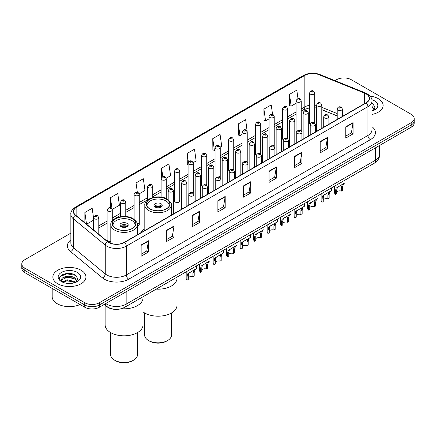 <?xml version="1.0" encoding="UTF-8"?>
<svg xmlns="http://www.w3.org/2000/svg" width="436" height="436" viewBox="0 0 436 436"><rect width="100%" height="100%" fill="white"/><g stroke="black" fill="none" stroke-linecap="round" stroke-linejoin="round"><path stroke-width="0.65" d="M144.812 228.802A18.258 10.54 0 0 0 140.637 232.922M300.459 129.879A2.583 1.493 0 0 1 301.211 130.871L301.216 100.836A2.583 1.493 180 0 1 299.619 102.215A2.583 1.493 180 0 1 296.802 101.893A2.583 1.493 180 0 1 296.049 100.836L296.049 130.936A2.583 1.493 0 0 0 296.774 131.972M287.722 138.664L287.722 108.629A2.583 1.493 180 0 1 286.125 110.008A2.583 1.493 180 0 1 283.307 109.681A2.583 1.493 180 0 1 282.55 108.629L282.55 138.724A2.583 1.493 0 0 0 283.28 139.765M273.465 145.46A2.583 1.493 0 0 1 274.222 146.452L274.222 116.423A2.583 1.493 180 0 1 272.631 117.796A2.583 1.493 180 0 1 269.813 117.475A2.583 1.493 180 0 1 269.056 116.423L269.056 146.518A2.583 1.493 0 0 0 269.786 147.553M259.97 153.254A2.583 1.493 0 0 1 260.728 154.24L260.728 124.211A2.583 1.493 180 0 1 259.131 125.59A2.583 1.493 180 0 1 256.319 125.268A2.583 1.493 180 0 1 255.561 124.211L255.561 154.311A2.583 1.493 0 0 0 256.286 155.347M246.476 161.048A2.583 1.493 0 0 1 247.228 162.034L247.234 132.004A2.583 1.493 180 0 1 245.637 133.383A2.583 1.493 180 0 1 242.825 133.056A2.583 1.493 180 0 1 242.067 132.004L242.067 162.099A2.583 1.493 0 0 0 242.792 163.14M233.74 169.827L233.74 139.793A2.583 1.493 180 0 1 232.143 141.171A2.583 1.493 180 0 1 229.325 140.85A2.583 1.493 180 0 1 228.573 139.793L228.573 169.893A2.583 1.493 0 0 0 229.298 170.928M219.488 176.629A2.583 1.493 0 0 1 220.24 177.615L220.245 147.586A2.583 1.493 180 0 1 218.649 148.965A2.583 1.493 180 0 1 215.831 148.643A2.583 1.493 180 0 1 215.073 147.586L215.073 177.681A2.583 1.493 0 0 0 215.804 178.722M205.988 184.423A2.583 1.493 0 0 1 206.746 185.409L206.746 155.38A2.583 1.493 180 0 1 205.154 156.758A2.583 1.493 180 0 1 202.337 156.431A2.583 1.493 180 0 1 201.579 155.38L201.579 185.474A2.583 1.493 0 0 0 202.309 186.51M192.494 192.211A2.583 1.493 0 0 1 193.252 193.197L193.252 163.168A2.583 1.493 180 0 1 191.655 164.546A2.583 1.493 180 0 1 188.843 164.225A2.583 1.493 180 0 1 188.085 163.168L188.085 193.268A2.583 1.493 0 0 0 188.81 194.303M179.757 201.056L179.757 170.961A2.583 1.493 180 0 1 178.161 172.34A2.583 1.493 180 0 1 175.348 172.013A2.583 1.493 180 0 1 174.591 170.961L174.591 201.056A2.583 1.493 0 0 0 175.348 202.113A2.583 1.493 0 0 0 178.161 202.435A2.583 1.493 0 0 0 179.757 201.056A2.583 1.493 0 0 0 179 200.004M112.281 220.91L112.281 209.918A2.583 1.493 180 0 1 110.684 211.297A2.583 1.493 180 0 1 107.872 210.975A2.583 1.493 180 0 1 107.114 209.918L107.114 240.013A2.583 1.493 0 0 0 107.872 241.07A2.583 1.493 0 0 0 110.804 241.364M313.953 122.091A2.583 1.493 0 0 1 314.705 123.077L314.71 93.048A2.583 1.493 180 0 1 313.113 94.427A2.583 1.493 180 0 1 310.301 94.1A2.583 1.493 180 0 1 309.544 93.048L309.544 123.143A2.583 1.493 0 0 0 310.269 124.178M337.213 115.965L321.801 109.736M287.716 138.659A2.583 1.493 0 0 0 286.964 137.672M233.734 169.827A2.583 1.493 0 0 0 232.982 168.836M137.335 225.875A2.583 1.493 0 0 0 139.269 224.431A2.583 1.493 0 0 0 138.512 223.379M114.848 309.326A10.333 5.968 180 0 1 107.103 306.791L104.237 304.432M70.785 273.59A13.778 7.957 0 0 0 62.719 274.549M70.861 233.129L24.825 259.703A10.333 5.968 0 0 0 21.8 263.922L21.8 268.423A10.333 5.968 0 0 0 24.825 272.642L84.753 307.238A10.333 5.968 0 0 0 99.37 307.238L411.175 127.219A10.333 5.968 0 0 0 414.2 123.001L414.2 120.75A10.333 5.968 0 0 1 411.175 124.974A10.333 5.968 0 0 0 414.2 120.75L414.2 118.505A10.333 5.968 0 0 0 411.175 114.281L351.247 79.684A10.333 5.968 0 0 0 336.63 79.684L334.984 80.638M21.8 263.922A10.333 5.968 0 0 0 24.825 268.145L84.753 302.742A10.333 5.968 0 0 0 99.37 302.742L99.37 304.993L411.175 124.974L99.37 304.993A10.333 5.968 0 0 1 84.753 304.993A10.333 5.968 0 0 0 99.37 304.993L99.37 307.238M24.825 268.145L24.825 270.391L84.753 304.993L24.825 270.391A10.333 5.968 0 0 1 21.8 266.173A10.333 5.968 0 0 0 24.825 270.391L24.825 272.642M378.29 98.672A16.535 9.548 0 0 0 370.028 96.084A16.535 9.548 0 0 1 378.29 98.672A16.535 9.548 0 0 1 383.13 105.425A16.535 9.548 0 0 0 378.29 98.672M81.096 270.255A16.535 9.548 0 0 0 63.078 268.184A16.535 9.548 0 0 0 52.87 277.002A16.535 9.548 0 0 0 57.71 283.754A16.535 9.548 0 0 0 75.733 285.825A16.535 9.548 0 0 0 85.941 277.002A16.535 9.548 0 0 0 81.096 270.255A16.535 9.548 0 0 0 63.078 268.184A16.535 9.548 0 0 0 52.87 277.002A16.535 9.548 0 0 0 57.71 283.754A16.535 9.548 0 0 0 75.733 285.825A16.535 9.548 0 0 0 85.941 277.002A16.535 9.548 0 0 0 81.096 270.255M365.984 93.822A11.025 6.366 180 0 1 369.216 98.318A11.025 6.366 180 0 1 365.984 102.82L124.336 242.334A11.025 6.366 180 0 1 107.512 241.484L75.608 215.182A11.025 6.366 180 0 1 73.613 211.531A11.025 6.366 180 0 1 76.845 207.029L304.835 75.401A11.025 6.366 180 0 1 318.95 74.687L364.512 93.108A11.025 6.366 180 0 1 365.984 93.822M366.18 93.707A11.298 6.524 0 0 0 364.67 92.977L319.108 74.556A11.298 6.524 0 0 0 304.639 75.286L76.649 206.915A11.298 6.524 0 0 0 75.384 215.27L107.283 241.577A11.298 6.524 0 0 0 124.533 242.449L366.18 102.934A11.298 6.524 0 0 0 366.18 93.707M141.144 244.978L141.144 256.232L148.453 252.013L148.453 240.759L141.144 244.978M141.144 254.237L146.774 250.983L148.425 241.135A2.758 1.591 -120 0 0 148.453 240.759M146.725 251.016L148.453 252.013M166.721 230.213L166.721 241.462L174.029 237.244L174.029 225.995L166.721 230.213M166.721 239.468L172.351 236.219L174.002 226.366A2.758 1.591 -120 0 0 174.029 225.995M172.302 236.247L174.029 237.244M192.298 215.444L192.298 226.698L199.606 222.48L199.606 211.226L192.298 215.444M192.298 224.698L197.928 221.45L199.579 211.602A2.758 1.591 -120 0 0 199.606 211.226M197.879 221.477L199.606 222.48M217.88 200.68L217.88 211.929L225.189 207.71L225.189 196.456L217.88 200.68M217.88 209.934L223.505 206.686L225.156 196.832A2.758 1.591 -120 0 0 225.189 196.456M223.455 206.713L225.189 207.71M345.764 126.843L345.764 138.092L353.073 133.874L353.073 122.625L345.764 126.843M345.764 136.097L351.394 132.849L353.046 122.996A2.758 1.591 -120 0 0 353.073 122.625M351.345 132.876L353.073 133.874M320.188 141.607L320.188 152.862L327.496 148.643L327.496 137.389L320.188 141.607M320.188 150.867L325.817 147.613L327.469 137.765A2.758 1.591 -120 0 0 327.496 137.389M325.768 147.646L327.496 148.643M294.611 156.377L294.611 167.626L301.919 163.407L301.919 152.159L294.611 156.377M294.611 165.631L300.24 162.383L301.892 152.529A2.758 1.591 -120 0 0 301.919 152.159M300.191 162.41L301.919 163.407M269.034 171.146L269.034 182.395L276.342 178.177L276.342 166.923L269.034 171.146M269.034 180.4L274.664 177.147L276.31 167.299A2.758 1.591 -120 0 0 276.342 166.923M274.615 177.18L276.342 178.177M243.457 185.91L243.457 197.165L250.765 192.941L250.765 181.692L243.457 185.91M243.457 195.165L249.087 191.916L250.733 182.063A2.758 1.591 -120 0 0 250.765 181.692M249.038 191.944L250.765 192.941M371.968 114.45A16.535 9.548 0 0 0 383.13 105.425A16.535 9.548 0 0 1 371.968 114.45M99.37 302.742L411.175 122.723A10.333 5.968 0 0 0 414.2 118.505M139.209 193.829L144.986 190.494L143.335 178.738L136.032 182.957L136.032 192.183M112.216 209.416L119.41 205.263L117.758 193.508L110.45 197.726L110.45 207.787M93.62 218.501L92.181 208.272L84.873 212.49L84.873 222.818M220.18 147.085L221.722 146.191L220.071 134.435L212.763 138.653L212.882 149.837M247.168 131.498L245.648 119.671L238.339 123.889L238.459 135.073M272.549 114.336L271.225 104.902L263.916 109.12L264.036 120.303M298.001 98.678L296.802 90.138L289.499 94.356L289.613 105.539M166.198 178.248L170.563 175.724L168.917 163.969L161.609 168.192L161.609 177.398M193.186 162.666L196.14 160.96L194.494 149.205L187.186 153.423L187.3 164.606M188.085 164.901L187.186 164.563M187.186 153.423L188.401 162.083M212.763 138.653L214.414 150.409L215.073 150.028M214.414 150.409L212.763 149.793M238.339 123.889L239.991 135.645L242.067 134.446M239.991 135.645L238.339 135.029M263.916 109.12L265.568 120.876L269.056 118.865M265.568 120.876L263.916 120.26M289.499 94.356L291.144 106.112L296.049 103.283M291.144 106.112L289.499 105.496M161.609 168.192L162.797 176.656M136.032 182.957L137.324 192.178M110.45 197.726L112.025 208.931M86.573 224.218L93.62 220.153M84.873 212.49L86.513 224.169M371.968 109.927L373.014 110.744M371.968 110.82L372.268 111.022M371.968 106.357L374.339 109.534M371.968 107.251L374.164 109.763M371.968 111.115A11.232 6.486 0 0 0 374.535 110.008A11.232 6.486 0 0 0 374.535 100.836A11.232 6.486 0 0 0 371.843 99.686M373.276 110.635L375.036 107.18L372.813 103.828M371.968 103.408L372.66 103.724M156.213 289.128A18.95 10.938 0 0 0 177.021 278.239A18.95 10.938 180 0 1 171.473 285.978A18.95 10.938 180 0 1 156.213 289.128M166.356 199.203A11.712 6.763 0 0 0 153.592 197.737A11.712 6.763 0 0 0 146.36 203.983A11.712 6.763 0 0 0 149.793 208.762A11.712 6.763 0 0 0 162.557 210.228A11.712 6.763 0 0 0 169.789 203.983A11.712 6.763 0 0 0 166.356 199.203M147.232 206.544A11.025 6.366 180 0 1 147.052 205.389A11.025 6.366 180 0 1 153.859 199.508A11.025 6.366 180 0 1 165.871 200.887A11.025 6.366 180 0 1 169.097 205.389A11.025 6.366 180 0 1 168.917 206.544M160.998 203.699A4.137 2.387 0 0 0 156.491 203.181A4.137 2.387 0 0 0 153.941 205.389A4.137 2.387 0 0 0 155.151 207.078A4.137 2.387 0 0 0 159.658 207.596A4.137 2.387 0 0 0 162.208 205.389A4.137 2.387 0 0 0 160.998 203.699M161.843 206.375A4.137 2.387 0 0 0 160.998 205.672A4.137 2.387 0 0 0 154.311 206.375M154.736 206.795A5.51 3.183 180 0 1 161.173 206.697L161.173 206.969M155.189 207.095A4.823 2.785 180 0 1 160.677 206.98L161.173 206.697M160.595 207.28L160.677 206.98M143.019 311.882A18.95 10.938 -0 0 0 171.473 312.983A18.95 10.938 -0 0 0 177.021 305.244L177.021 277.116M144.638 312.961L144.638 335.061A13.434 7.755 -0 0 0 148.572 340.543A13.434 7.755 -0 0 0 167.577 340.543L167.577 340.543A13.434 7.755 -0 0 0 171.512 335.061L171.512 312.961M148.572 340.543L149.548 341.11A12.055 6.96 -0 0 0 166.601 341.11L167.577 340.543L166.601 341.11M121.393 308.704A18.95 10.938 0 0 0 143.019 297.875A18.95 10.938 180 0 1 137.465 305.609A18.95 10.938 180 0 1 121.393 308.704M132.353 218.834A11.712 6.763 0 0 0 119.584 217.368A11.712 6.763 0 0 0 112.357 223.614A11.712 6.763 0 0 0 115.785 228.399A11.712 6.763 0 0 0 128.549 229.865A11.712 6.763 0 0 0 135.781 223.614A11.712 6.763 0 0 0 132.353 218.834M113.229 226.175A11.025 6.366 180 0 1 113.044 225.025A11.025 6.366 180 0 1 119.851 219.145A11.025 6.366 180 0 1 131.863 220.523A11.025 6.366 180 0 1 135.095 225.025A11.025 6.366 180 0 1 134.909 226.175M126.99 223.336A4.137 2.387 0 0 0 122.489 222.818A4.137 2.387 0 0 0 119.933 225.025A4.137 2.387 0 0 0 121.148 226.709A4.137 2.387 0 0 0 125.65 227.227A4.137 2.387 0 0 0 128.2 225.025A4.137 2.387 0 0 0 126.99 223.336M127.835 226.006A4.137 2.387 0 0 0 126.99 225.303A4.137 2.387 0 0 0 120.303 226.006M120.728 226.431A5.51 3.183 180 0 1 127.165 226.328L127.165 226.606M121.181 226.731A4.823 2.785 180 0 1 126.669 226.616L127.165 226.328M126.587 226.916L126.669 226.616M105.12 305.156L105.12 324.88A18.95 10.938 -0 0 0 116.815 334.984A18.95 10.938 -0 0 0 137.465 332.613A18.95 10.938 -0 0 0 143.019 324.88L143.019 296.747M110.635 332.592L110.635 354.697A13.434 7.755 -0 0 0 114.57 360.18A13.434 7.755 -0 0 0 133.569 360.18L133.569 360.18A13.434 7.755 -0 0 0 137.504 354.697L137.504 332.592M114.57 360.18L115.54 360.741A12.055 6.96 -0 0 0 132.593 360.741L133.569 360.18L132.593 360.741M52.178 288.436L52.178 296.693A17.227 9.946 0 0 0 57.225 303.723A17.227 9.946 0 0 0 80.033 304.519M67.526 283.395L70.147 283.476M62.375 281.749L67.389 279.836L74.91 281.596L75.826 282.326M62.833 282.228L67.389 280.73L75.079 282.599M62.452 282.097L61.645 280.212A7.788 4.496 0 0 0 62.904 282.294M77.15 281.111L74.91 278.021C70.24 274.533 60.62 276.686 61.645 280.212L61.618 279.868M61.667 280.321L61.885 279.738L67.389 277.154L74.91 278.915L76.97 281.345M76.087 282.217L77.848 278.762L75.624 275.405C67.743 269.742 53.737 277.209 61.825 281.781L62.223 282.027M77.346 272.418A11.232 6.486 0 0 0 61.465 272.418A11.232 6.486 0 0 0 61.465 281.591A11.232 6.486 0 0 0 77.346 281.591A11.232 6.486 0 0 0 77.346 272.418M60.179 276.533L66.779 273.824L75.472 275.307M64.299 277.846L66.779 277.4L72.981 277.928M64.299 281.422L66.779 280.969L72.981 281.503M336.745 191.927A3.444 1.989 180 0 1 341.393 191.082L341.393 187.224L342.233 184.619L342.827 184.063L337.36 187.431L336.745 189.905L336.745 193.764L335.486 194.489A5.167 2.981 180 0 1 334.63 192.843L334.63 186.118M335.486 194.489L335.486 190.63L336.145 188.134L343.246 183.823M344.969 180.155L344.969 182.831L343.454 183.916L342.647 186.499L342.647 190.358L341.393 191.082M336.908 187.48L338.162 186.761L336.908 187.48M323.25 199.715A3.444 1.989 180 0 1 327.894 198.87L327.894 195.017L328.739 192.407L329.333 191.856L324.667 194.549L323.866 195.219L323.25 197.699L323.25 201.557L321.991 202.282A5.167 2.981 180 0 1 321.136 200.636L321.136 193.911M321.991 202.282L321.991 198.424L322.651 195.922L329.747 191.617M331.469 187.943L331.469 190.619L329.959 191.704L329.153 194.293L329.153 198.146L327.894 198.87M323.414 195.274L324.667 194.549L323.414 195.274M309.756 207.509A3.444 1.989 180 0 1 314.4 206.664L314.4 202.805L315.244 200.2L315.838 199.644L311.168 202.342L310.372 203.013L309.756 205.492L309.756 209.345L308.497 210.076A5.167 2.981 180 0 1 307.642 208.43L307.642 201.705M308.497 210.076L308.497 206.217L309.157 203.716L316.253 199.405M317.975 195.737L317.975 198.413L316.46 199.497L315.659 202.081L315.659 205.939L314.4 206.664M309.92 203.067L311.168 202.342L309.92 203.067M296.257 215.302A3.444 1.989 180 0 1 300.905 214.458L300.905 210.599L301.75 207.994L302.344 207.438L296.878 210.806L296.257 213.28L296.257 217.139L295.003 217.864A5.167 2.981 180 0 1 294.147 216.218L294.147 209.493M295.003 217.864L295.003 214.005L295.657 211.509L302.758 207.198M304.481 203.525L304.481 206.206L302.966 207.291L302.164 209.874L302.164 213.733L300.905 214.458M296.42 210.855L297.674 210.136L296.42 210.855M282.762 223.09A3.444 1.989 180 0 1 287.411 222.246L287.411 218.387L288.256 215.782L288.85 215.231L284.179 217.924L283.384 218.594L282.762 221.074L282.762 224.932L281.509 225.657A5.167 2.981 180 0 1 280.648 224.011L280.648 217.286M281.509 225.657L281.509 221.799L282.163 219.297L289.264 214.992M290.986 211.318L290.986 213.994L289.471 215.079L288.665 217.662L288.665 221.521L287.411 222.246M282.926 218.649L284.179 217.924L282.926 218.649M269.268 230.884A3.444 1.989 180 0 1 273.917 230.039L273.917 226.18L274.756 223.575L275.35 223.019L269.884 226.388L269.268 228.862L269.268 232.72L268.009 233.445A5.167 2.981 180 0 1 267.154 231.805L267.154 225.08M268.009 233.445L268.009 229.592L268.669 227.091L275.765 222.78M277.492 219.112L277.492 221.788L275.977 222.872L275.171 225.456L275.171 229.314L273.917 230.039M269.432 226.442L270.685 225.717L269.432 226.442M255.774 238.672A3.444 1.989 180 0 1 260.417 237.833L260.417 233.974L261.262 231.363L261.856 230.813L256.39 234.181L255.774 236.655L255.774 240.514L254.515 241.239A5.167 2.981 180 0 1 253.659 239.593L253.659 232.868M254.515 241.239L254.515 237.38L255.174 234.884L262.27 230.573M263.993 226.9L263.993 229.576L262.483 230.66L261.676 233.249L261.676 237.108L260.417 237.833M255.937 234.23L257.191 233.505L255.937 234.23M242.28 246.465A3.444 1.989 180 0 1 246.923 245.621L246.923 241.762L247.768 239.157L248.362 238.601L243.691 241.299L242.896 241.969L242.28 244.449L242.28 248.307L241.021 249.032A5.167 2.981 180 0 1 240.165 247.386L240.165 240.661M241.021 249.032L241.021 245.174L241.68 242.672L248.776 238.367M250.498 234.693L250.498 237.369L248.983 238.454L248.182 241.037L248.182 244.896L246.923 245.621M242.443 242.024L243.691 241.299L242.443 242.024M228.78 254.259A3.444 1.989 180 0 1 233.429 253.414L233.429 249.555L234.274 246.95L234.868 246.395L229.401 249.763L228.78 252.237L228.78 256.096L227.527 256.82A5.167 2.981 180 0 1 226.671 255.174L226.671 248.449M227.527 256.82L227.527 252.962L228.181 250.466L235.282 246.155M237.004 242.487L237.004 245.163L235.489 246.247L234.688 248.831L234.688 252.689L233.429 253.414M228.944 249.812L230.197 249.092L228.944 249.812M215.286 262.047A3.444 1.989 180 0 1 219.935 261.202L219.935 257.349L220.78 254.738L221.374 254.188L216.703 256.88L215.907 257.551L215.286 260.03L215.286 263.889L214.032 264.614A5.167 2.981 180 0 1 213.171 262.968L213.171 256.243M214.032 264.614L214.032 260.755L214.686 258.254L221.788 253.948M223.51 250.275L223.51 252.951L221.995 254.035L221.188 256.619L221.188 260.477L219.935 261.202M215.449 257.605L216.703 256.88L215.449 257.605M201.792 269.84A3.444 1.989 180 0 1 206.441 268.996L206.441 265.137L207.28 262.532L207.874 261.976L202.408 265.344L201.792 267.824L201.792 271.677L200.533 272.407A5.167 2.981 180 0 1 199.677 270.761L199.677 264.036M200.533 272.407L200.533 268.549L201.192 266.047L208.288 261.736M210.016 258.068L210.016 260.744L208.501 261.829L207.694 264.412L207.694 268.271L206.441 268.996M201.955 265.399L203.209 264.674L201.955 265.399M188.298 277.634A3.444 1.989 180 0 1 192.941 276.789L192.941 272.931L193.786 270.325L194.38 269.77L188.913 273.138L188.298 275.612L188.298 279.471L187.039 280.195A5.167 2.981 180 0 1 186.183 278.55L186.183 271.824M187.039 280.195L187.039 276.337L187.698 273.841L194.794 269.53M196.516 265.856L196.516 268.538L195.006 269.622L194.2 272.206L194.2 276.064L192.941 276.789M188.461 273.187L189.715 272.467L188.461 273.187M105.752 303.554A13.778 7.957 0 0 0 106.678 304.148A13.778 7.957 0 0 0 126.162 304.148L375.609 160.132A13.778 7.957 0 0 0 379.642 154.508C379.745 157.925 377.925 160.851 374.181 163.287L124.734 307.304A6.889 3.979 60 0 0 126.162 304.148L126.162 291.771M375.609 147.755L375.609 160.132A6.889 3.979 60 0 1 374.181 163.287M105.19 303.881A6.889 4.611 129.5 0 0 106.395 306.121L104.302 304.393M411.175 127.219L411.175 122.723M84.753 307.238L84.753 302.742M371.968 126.669A17.227 9.946 180 0 1 370.371 139.667L128.724 279.182A3.444 1.989 60 0 1 126.287 274.963L367.935 135.449A13.778 7.957 0 0 0 371.968 129.824L371.968 101.021A13.778 7.957 180 0 1 367.935 106.646A3.444 1.989 -120 0 0 366.18 102.934M128.724 279.182A17.227 9.946 180 0 1 104.362 279.182A17.227 9.946 180 0 1 102.433 277.857L70.528 251.55A17.227 9.946 180 0 1 70.861 239.882M106.798 274.963A13.778 7.957 0 0 0 126.287 274.963L126.287 246.16A13.778 7.957 180 0 1 105.256 245.097L73.352 218.796A13.778 7.957 180 0 1 70.861 214.229L70.861 243.032A13.778 7.957 0 0 0 73.352 247.599L105.256 273.901A13.778 7.957 0 0 0 106.798 274.963M371.968 101.021C372.431 98.868 370.845 96.465 367.221 93.816L365.412 92.939A3.444 1.613 112 0 0 364.67 92.977M365.412 92.939L319.85 74.518C314.143 72.501 308.726 72.796 303.598 75.401A3.444 1.989 60 0 1 304.639 75.286M76.649 206.915A3.444 1.989 -120 0 0 75.608 207.029C72.033 209.596 70.447 212 70.861 214.229M75.384 215.27A3.444 2.305 129.5 0 0 73.352 218.796L73.352 247.599A3.444 2.305 -50.5 0 1 70.528 251.55M319.85 74.518A3.444 1.613 112 0 0 319.108 74.556M107.283 241.577A3.444 2.305 129.5 0 0 105.256 245.097L105.256 273.901A3.444 2.305 -50.5 0 1 102.433 277.857M124.533 242.449A3.444 1.989 60 0 1 126.287 246.16L367.935 106.646L367.935 135.449A3.444 1.989 60 0 0 370.371 139.667M76.845 207.029L76.845 216.202M364.512 93.108L364.512 103.67M318.95 74.687L318.95 102.722M343.181 115.987L342.38 115.665M337.213 113.573L321.801 107.343M316.629 105.474A11.025 6.366 0 0 0 314.71 105.152M309.544 105.294A11.025 6.366 0 0 0 304.835 106.902L301.216 108.995M304.835 75.401L304.835 106.902A6.202 3.581 60 0 1 303.549 109.741L301.216 111.093M296.049 111.976L287.722 116.788M282.55 119.769L274.222 124.576M269.056 127.563L260.728 132.37M255.561 135.351L247.234 140.158M242.067 143.144L233.74 147.951M228.573 150.932L220.245 155.745M215.073 158.726L206.746 163.533M201.579 166.519L193.252 171.326M188.085 174.307L179.757 179.12M174.591 182.101L166.263 186.908M161.097 189.894L152.764 194.701M147.597 197.682L139.269 202.489M134.103 205.476L125.775 210.283M120.609 213.264L112.281 218.076M107.114 221.057L98.787 225.864M93.62 228.851L92.775 229.336M243.457 186.27L250.733 182.063M269.034 171.501L276.31 167.299M294.611 156.731L301.892 152.529M320.188 141.967L327.469 137.765M345.764 127.198L353.046 122.996M217.88 201.034L225.156 196.832M192.298 215.804L199.579 211.602M166.721 230.568L174.002 226.366M141.144 245.337L148.425 241.135M149.673 208.833A11.886 6.862 0 0 0 166.481 208.833A11.886 6.862 0 0 0 166.481 199.132A11.886 6.862 0 0 0 149.673 199.132A11.886 6.862 0 0 0 149.673 208.833M171.337 215.199L171.337 205.105A13.265 7.657 180 0 1 163.151 212.185A13.265 7.657 180 0 1 148.698 210.523A13.265 7.657 180 0 1 144.812 205.105L144.812 230.513M115.665 228.469A11.886 6.862 0 0 0 132.473 228.469A11.886 6.862 0 0 0 132.473 218.763A11.886 6.862 0 0 0 115.665 218.763A11.886 6.862 0 0 0 115.665 228.469M137.335 234.835L137.335 224.742A13.265 7.657 180 0 1 129.143 231.816A13.265 7.657 180 0 1 114.69 230.154A13.265 7.657 180 0 1 110.804 224.742L110.804 243.272M337.971 110.079A2.583 1.493 180 0 1 337.213 109.022C337.873 106.902 339.224 106.286 341.268 107.18L342.38 109.022A2.583 1.493 180 0 1 340.788 110.401A2.583 1.493 180 0 1 337.971 110.079M340.407 107.267A0.861 0.496 0 0 0 339.192 107.267A0.861 0.496 0 0 0 339.192 107.97A0.861 0.496 0 0 0 340.407 107.97A0.861 0.496 0 0 0 340.407 107.267M342.827 184.063L344.08 183.338M341.393 187.224L342.647 186.499M335.486 190.63L336.745 189.905M324.477 117.867A2.583 1.493 180 0 1 323.719 116.815C324.379 114.695 325.73 114.079 327.774 114.973L328.886 116.815A2.583 1.493 180 0 1 327.294 118.194A2.583 1.493 180 0 1 324.477 117.867M326.913 115.055A0.861 0.496 0 0 0 325.692 115.055A0.861 0.496 0 0 0 325.692 115.758A0.861 0.496 0 0 0 326.913 115.758A0.861 0.496 0 0 0 326.913 115.055M329.333 191.856L330.586 191.132M327.894 195.017L329.153 194.293M321.991 198.424L323.25 197.699M310.982 125.661A2.583 1.493 180 0 1 310.225 124.603C310.884 122.483 312.236 121.873 314.28 122.761L315.392 124.603A2.583 1.493 180 0 1 313.795 125.982A2.583 1.493 180 0 1 310.982 125.661M313.419 122.848A0.861 0.496 0 0 0 312.198 122.848A0.861 0.496 0 0 0 312.198 123.552A0.861 0.496 0 0 0 313.419 123.552A0.861 0.496 0 0 0 313.419 122.848M315.838 199.644L317.092 198.925M314.4 202.805L315.659 202.081M308.497 206.217L309.756 205.492M297.488 133.454A2.583 1.493 180 0 1 296.731 132.397C297.39 130.277 298.742 129.661 300.786 130.555L301.897 132.397A2.583 1.493 180 0 1 300.3 133.776A2.583 1.493 180 0 1 297.488 133.454M299.924 130.637A0.861 0.496 0 0 0 298.704 130.637A0.861 0.496 0 0 0 298.704 131.34A0.861 0.496 0 0 0 299.924 131.34A0.861 0.496 0 0 0 299.924 130.637M302.344 207.438L303.598 206.713M300.905 210.599L302.164 209.874M295.003 214.005L296.257 213.28M283.989 141.242A2.583 1.493 180 0 1 283.237 140.19C283.896 138.07 285.248 137.454 287.286 138.343L288.403 140.19A2.583 1.493 180 0 1 286.806 141.569A2.583 1.493 180 0 1 283.989 141.242M286.425 138.43A0.861 0.496 0 0 0 285.209 138.43A0.861 0.496 0 0 0 285.209 139.133A0.861 0.496 0 0 0 286.425 139.133A0.861 0.496 0 0 0 286.425 138.43M288.85 215.231L290.103 214.507M287.411 218.387L288.665 217.662M281.509 221.799L282.762 221.074M270.494 149.036A2.583 1.493 180 0 1 269.737 147.978C270.396 145.858 271.748 145.248 273.792 146.136L274.903 147.978A2.583 1.493 180 0 1 273.312 149.357A2.583 1.493 180 0 1 270.494 149.036M272.931 146.224A0.861 0.496 0 0 0 271.715 146.224A0.861 0.496 0 0 0 271.715 146.927A0.861 0.496 0 0 0 272.931 146.927A0.861 0.496 0 0 0 272.931 146.224M275.35 223.019L276.604 222.3M273.917 226.18L275.171 225.456M268.009 229.592L269.268 228.862M257 156.824A2.583 1.493 180 0 1 256.243 155.772C256.902 153.652 258.254 153.036 260.297 153.93L261.409 155.772A2.583 1.493 180 0 1 259.818 157.151A2.583 1.493 180 0 1 257 156.824M259.436 154.012A0.861 0.496 0 0 0 258.216 154.012A0.861 0.496 0 0 0 258.216 154.715A0.861 0.496 0 0 0 259.436 154.715A0.861 0.496 0 0 0 259.436 154.012M261.856 230.813L263.11 230.088M260.417 233.974L261.676 233.249M254.515 237.38L255.774 236.655M243.506 164.617A2.583 1.493 180 0 1 242.748 163.565C243.408 161.445 244.76 160.83 246.803 161.718L247.915 163.565A2.583 1.493 180 0 1 246.318 164.939A2.583 1.493 180 0 1 243.506 164.617M245.942 161.805A0.861 0.496 0 0 0 244.721 161.805A0.861 0.496 0 0 0 244.721 162.508A0.861 0.496 0 0 0 245.942 162.508A0.861 0.496 0 0 0 245.942 161.805M248.362 238.601L249.615 237.882M246.923 241.762L248.182 241.037M241.021 245.174L242.28 244.449M230.012 172.411A2.583 1.493 180 0 1 229.254 171.353C229.914 169.233 231.265 168.618 233.309 169.511L234.421 171.353A2.583 1.493 180 0 1 232.824 172.732A2.583 1.493 180 0 1 230.012 172.411M232.448 169.599A0.861 0.496 0 0 0 231.227 169.599A0.861 0.496 0 0 0 231.227 170.302A0.861 0.496 0 0 0 232.448 170.302A0.861 0.496 0 0 0 232.448 169.599M234.868 246.395L236.121 245.67M233.429 249.555L234.688 248.831M227.527 252.962L228.78 252.237M216.512 180.199A2.583 1.493 180 0 1 215.755 179.147C216.42 177.027 217.771 176.411 219.809 177.305L220.927 179.147A2.583 1.493 180 0 1 219.33 180.526A2.583 1.493 180 0 1 216.512 180.199M218.948 177.387A0.861 0.496 0 0 0 217.733 177.387A0.861 0.496 0 0 0 217.733 178.09A0.861 0.496 0 0 0 218.948 178.09A0.861 0.496 0 0 0 218.948 177.387M221.374 254.188L222.622 253.463M219.935 257.349L221.188 256.619M214.032 260.755L215.286 260.03M203.018 187.992A2.583 1.493 180 0 1 202.26 186.935C202.92 184.815 204.271 184.205 206.315 185.093L207.427 186.935A2.583 1.493 180 0 1 205.836 188.314A2.583 1.493 180 0 1 203.018 187.992M205.454 185.18A0.861 0.496 0 0 0 204.239 185.18A0.861 0.496 0 0 0 204.239 185.883A0.861 0.496 0 0 0 205.454 185.883A0.861 0.496 0 0 0 205.454 185.18M207.874 261.976L209.127 261.257M206.441 265.137L207.694 264.412M200.533 268.549L201.792 267.824M189.524 195.786A2.583 1.493 180 0 1 188.766 194.729C189.426 192.608 190.777 191.993 192.821 192.886L193.933 194.729A2.583 1.493 180 0 1 192.341 196.107A2.583 1.493 180 0 1 189.524 195.786M191.96 192.968A0.861 0.496 0 0 0 190.739 192.968A0.861 0.496 0 0 0 190.739 193.671A0.861 0.496 0 0 0 191.96 193.671A0.861 0.496 0 0 0 191.96 192.968M194.38 269.77L195.633 269.045M192.941 272.931L194.2 272.206M187.039 276.337L188.298 275.612M321.801 128.331L321.801 104.929A2.583 1.493 180 0 1 320.204 106.308A2.583 1.493 180 0 1 317.386 105.986A2.583 1.493 180 0 1 316.629 104.929L316.629 131.312M318.607 103.877A0.861 0.496 0 0 0 319.822 103.877A0.861 0.496 0 0 0 319.822 103.174A0.861 0.496 0 0 0 318.607 103.174A0.861 0.496 0 0 0 318.607 103.877M308.301 136.125L308.301 112.722A2.583 1.493 180 0 1 306.71 114.101A2.583 1.493 180 0 1 303.892 113.774A2.583 1.493 180 0 1 303.134 112.722L303.134 139.106M305.113 111.665A0.861 0.496 0 0 0 306.328 111.665A0.861 0.496 0 0 0 306.328 110.962A0.861 0.496 0 0 0 305.113 110.962A0.861 0.496 0 0 0 305.113 111.665M294.807 143.913L294.807 120.51A2.583 1.493 180 0 1 293.215 121.889A2.583 1.493 180 0 1 290.398 121.568A2.583 1.493 180 0 1 289.64 120.51L289.64 146.899M291.613 119.459A0.861 0.496 0 0 0 292.834 119.459A0.861 0.496 0 0 0 292.834 118.756A0.861 0.496 0 0 0 291.613 118.756A0.861 0.496 0 0 0 291.613 119.459M281.313 151.706L281.313 128.304A2.583 1.493 180 0 1 279.716 129.683A2.583 1.493 180 0 1 276.904 129.361A2.583 1.493 180 0 1 276.146 128.304L276.146 154.687M278.119 127.252A0.861 0.496 0 0 0 279.34 127.252A0.861 0.496 0 0 0 279.34 126.549A0.861 0.496 0 0 0 278.119 126.549A0.861 0.496 0 0 0 278.119 127.252M267.818 159.5L267.818 136.097A2.583 1.493 180 0 1 266.222 137.476A2.583 1.493 180 0 1 263.404 137.149A2.583 1.493 180 0 1 262.652 136.097L262.652 162.481M264.625 135.04A0.861 0.496 0 0 0 265.84 135.04A0.861 0.496 0 0 0 265.84 134.337A0.861 0.496 0 0 0 264.625 134.337A0.861 0.496 0 0 0 264.625 135.04M254.324 167.288L254.324 143.885A2.583 1.493 180 0 1 252.727 145.264A2.583 1.493 180 0 1 249.91 144.943A2.583 1.493 180 0 1 249.152 143.885L249.152 170.274M251.131 142.834A0.861 0.496 0 0 0 252.346 142.834A0.861 0.496 0 0 0 252.346 142.131A0.861 0.496 0 0 0 251.131 142.131A0.861 0.496 0 0 0 251.131 142.834M240.825 175.081L240.825 151.679A2.583 1.493 180 0 1 239.233 153.058A2.583 1.493 180 0 1 236.416 152.736A2.583 1.493 180 0 1 235.658 151.679L235.658 178.062M237.636 150.622A0.861 0.496 0 0 0 238.852 150.622A0.861 0.496 0 0 0 238.852 149.919A0.861 0.496 0 0 0 237.636 149.919A0.861 0.496 0 0 0 237.636 150.622M227.33 182.869L227.33 159.472A2.583 1.493 180 0 1 225.739 160.846A2.583 1.493 180 0 1 222.921 160.524A2.583 1.493 180 0 1 222.164 159.472L222.164 185.856M224.137 158.415A0.861 0.496 0 0 0 225.358 158.415A0.861 0.496 0 0 0 225.358 157.712A0.861 0.496 0 0 0 224.137 157.712A0.861 0.496 0 0 0 224.137 158.415M213.836 190.663L213.836 167.261A2.583 1.493 180 0 1 212.239 168.639A2.583 1.493 180 0 1 209.427 168.318A2.583 1.493 180 0 1 208.67 167.261L208.67 193.644M210.643 166.209A0.861 0.496 0 0 0 211.863 166.209A0.861 0.496 0 0 0 211.863 165.506A0.861 0.496 0 0 0 210.643 165.506A0.861 0.496 0 0 0 210.643 166.209M200.342 198.456L200.342 175.054A2.583 1.493 180 0 1 198.745 176.433A2.583 1.493 180 0 1 195.928 176.106A2.583 1.493 180 0 1 195.175 175.054L195.175 201.437M197.148 173.997A0.861 0.496 0 0 0 198.364 173.997A0.861 0.496 0 0 0 198.364 173.294A0.861 0.496 0 0 0 197.148 173.294A0.861 0.496 0 0 0 197.148 173.997M186.848 206.244L186.848 182.842A2.583 1.493 180 0 1 185.251 184.221A2.583 1.493 180 0 1 182.433 183.899A2.583 1.493 180 0 1 181.676 182.842L181.676 209.231M183.654 181.79A0.861 0.496 0 0 0 184.869 181.79A0.861 0.496 0 0 0 184.869 181.087A0.861 0.496 0 0 0 183.654 181.087A0.861 0.496 0 0 0 183.654 181.79M173.348 214.038L173.348 190.636A2.583 1.493 180 0 1 171.757 192.014A2.583 1.493 180 0 1 168.939 191.693A2.583 1.493 180 0 1 168.182 190.636L168.182 199.721M170.16 189.584A0.861 0.496 0 0 0 171.375 189.584A0.861 0.496 0 0 0 171.375 188.881A0.861 0.496 0 0 0 170.16 188.881A0.861 0.496 0 0 0 170.16 189.584M311.517 91.991A0.861 0.496 0 0 0 312.737 91.991A0.861 0.496 0 0 0 312.737 91.288A0.861 0.496 0 0 0 311.517 91.288A0.861 0.496 0 0 0 311.517 91.991M298.022 99.784A0.861 0.496 0 0 0 299.238 99.784A0.861 0.496 0 0 0 299.238 99.081A0.861 0.496 0 0 0 298.022 99.081A0.861 0.496 0 0 0 298.022 99.784M284.528 107.572A0.861 0.496 0 0 0 285.743 107.572A0.861 0.496 0 0 0 285.743 106.869A0.861 0.496 0 0 0 284.528 106.869A0.861 0.496 0 0 0 284.528 107.572M271.029 115.366A0.861 0.496 0 0 0 272.249 115.366A0.861 0.496 0 0 0 272.249 114.663A0.861 0.496 0 0 0 271.029 114.663A0.861 0.496 0 0 0 271.029 115.366M257.534 123.159A0.861 0.496 0 0 0 258.755 123.159A0.861 0.496 0 0 0 258.755 122.456A0.861 0.496 0 0 0 257.534 122.456A0.861 0.496 0 0 0 257.534 123.159M244.04 130.947A0.861 0.496 0 0 0 245.261 130.947A0.861 0.496 0 0 0 245.261 130.244A0.861 0.496 0 0 0 244.04 130.244A0.861 0.496 0 0 0 244.04 130.947M230.546 138.741A0.861 0.496 0 0 0 231.761 138.741A0.861 0.496 0 0 0 231.761 138.038A0.861 0.496 0 0 0 230.546 138.038A0.861 0.496 0 0 0 230.546 138.741M217.052 146.529A0.861 0.496 0 0 0 218.267 146.529A0.861 0.496 0 0 0 218.267 145.826A0.861 0.496 0 0 0 217.052 145.826A0.861 0.496 0 0 0 217.052 146.529M203.552 154.322A0.861 0.496 0 0 0 204.773 154.322A0.861 0.496 0 0 0 204.773 153.619A0.861 0.496 0 0 0 203.552 153.619A0.861 0.496 0 0 0 203.552 154.322M190.058 162.116A0.861 0.496 0 0 0 191.279 162.116A0.861 0.496 0 0 0 191.279 161.413A0.861 0.496 0 0 0 190.058 161.413A0.861 0.496 0 0 0 190.058 162.116M176.564 169.904A0.861 0.496 0 0 0 177.784 169.904A0.861 0.496 0 0 0 177.784 169.201A0.861 0.496 0 0 0 176.564 169.201A0.861 0.496 0 0 0 176.564 169.904M166.263 198.587L166.263 178.755A2.583 1.493 180 0 1 164.666 180.128A2.583 1.493 180 0 1 161.849 179.806A2.583 1.493 180 0 1 161.097 178.755L161.097 197.077M163.069 177.697A0.861 0.496 0 0 0 164.285 177.697A0.861 0.496 0 0 0 164.285 176.994A0.861 0.496 0 0 0 163.069 176.994A0.861 0.496 0 0 0 163.069 177.697M152.764 197.541L152.764 186.543A2.583 1.493 180 0 1 151.172 187.921A2.583 1.493 180 0 1 148.354 187.6A2.583 1.493 180 0 1 147.597 186.543L147.597 199.999M149.575 185.491A0.861 0.496 0 0 0 150.791 185.491A0.861 0.496 0 0 0 150.791 184.788A0.861 0.496 0 0 0 149.575 184.788A0.861 0.496 0 0 0 149.575 185.491M139.269 224.431L139.269 194.336A2.583 1.493 180 0 1 137.678 195.715A2.583 1.493 180 0 1 134.86 195.388A2.583 1.493 180 0 1 134.103 194.336L134.103 219.297M136.076 193.279A0.861 0.496 0 0 0 137.296 193.279A0.861 0.496 0 0 0 137.296 192.576A0.861 0.496 0 0 0 136.076 192.576A0.861 0.496 0 0 0 136.076 193.279M125.775 216.567L125.775 202.124A2.583 1.493 180 0 1 124.178 203.503A2.583 1.493 180 0 1 121.366 203.181A2.583 1.493 180 0 1 120.609 202.124L120.609 216.779M122.581 201.072A0.861 0.496 0 0 0 123.802 201.072A0.861 0.496 0 0 0 123.802 200.369A0.861 0.496 0 0 0 122.581 200.369A0.861 0.496 0 0 0 122.581 201.072M109.087 208.86A0.861 0.496 0 0 0 110.308 208.86A0.861 0.496 0 0 0 110.308 208.157A0.861 0.496 0 0 0 109.087 208.157A0.861 0.496 0 0 0 109.087 208.86M98.787 234.29L98.787 217.711A2.583 1.493 180 0 1 97.19 219.09A2.583 1.493 180 0 1 94.372 218.763A2.583 1.493 180 0 1 93.62 217.711L93.62 230.028M95.593 216.654A0.861 0.496 0 0 0 96.808 216.654A0.861 0.496 0 0 0 96.808 215.951A0.861 0.496 0 0 0 95.593 215.951A0.861 0.496 0 0 0 95.593 216.654M124.734 307.304C119.192 310.089 113.649 310.089 108.101 307.304L106.395 306.121M379.642 154.508L379.642 145.428M303.598 75.401L75.608 207.029M316.629 108.008L314.71 107.752M309.544 107.866L303.549 109.741M296.049 114.074L287.722 118.881M282.55 121.867L274.222 126.674M269.056 129.656L260.728 134.468M255.561 137.449L247.234 142.256M242.067 145.243L233.74 150.049M228.573 153.031L220.245 157.837M215.073 160.824L206.746 165.631M201.579 168.612L193.252 173.424M188.085 176.406L179.757 181.213M174.591 184.199L166.263 189.006M161.097 191.987L152.764 196.8M147.597 199.781L139.269 204.588M134.103 207.574L125.775 212.381M120.609 215.362L112.281 220.169M107.114 223.156L98.787 227.963M337.213 115.894L321.801 109.659M171.337 205.105C171.991 203.906 170.601 201.895 167.168 199.061C159.238 193.998 143.858 198.418 144.812 205.105M169.097 205.389L169.097 206.266M147.052 205.389L147.052 206.266M137.335 224.742C137.989 223.543 136.599 221.526 133.16 218.698C125.236 213.635 109.85 218.049 110.804 224.742M135.095 225.025L135.095 225.903M113.044 225.025L113.044 225.903M337.213 119.431L337.213 109.022M342.38 116.45L342.38 109.022M323.719 127.225L323.719 116.815M328.886 124.238L328.886 116.815M310.225 135.013L310.225 124.603M315.392 132.032L315.392 124.603M296.731 142.806L296.731 132.397M301.897 139.82L301.897 132.397M283.237 150.594L283.237 140.19M288.403 147.613L288.403 140.19M269.737 158.388L269.737 147.978M274.903 155.407L274.903 147.978M256.243 166.181L256.243 155.772M261.409 163.195L261.409 155.772M242.748 173.969L242.748 163.565M247.915 170.988L247.915 163.565M229.254 181.763L229.254 171.353M234.421 178.776L234.421 171.353M215.755 189.556L215.755 179.147M220.927 186.57L220.927 179.147M202.26 197.345L202.26 186.935M207.427 194.363L207.427 186.935M188.766 205.138L188.766 194.729M193.933 202.151L193.933 194.729M321.801 104.929L320.683 103.087C319.185 102.002 317.833 102.618 316.629 104.929M308.301 112.722L307.189 110.88C305.69 109.796 304.339 110.412 303.134 112.722M294.807 120.51L293.695 118.668C292.196 117.589 290.845 118.2 289.64 120.51M281.313 128.304L280.201 126.462C278.702 125.377 277.351 125.993 276.146 128.304M267.818 136.097L266.701 134.25C265.202 133.171 263.856 133.787 262.652 136.097M254.324 143.885L253.207 142.043C251.708 140.964 250.357 141.575 249.152 143.885M240.825 151.679L239.713 149.837C238.214 148.752 236.862 149.368 235.658 151.679M227.33 159.472L226.219 157.625C224.72 156.546 223.368 157.162 222.164 159.472M213.836 167.261L212.724 165.418C211.226 164.334 209.874 164.95 208.67 167.261M200.342 175.054L199.225 173.212C197.726 172.127 196.38 172.743 195.175 175.054M186.848 182.842L185.731 181C184.232 179.921 182.88 180.531 181.676 182.842M173.348 190.636L172.236 188.793C170.738 187.709 169.386 188.325 168.182 190.636M314.71 93.048L313.598 91.2C312.1 90.121 310.748 90.737 309.544 93.048M301.216 100.836L300.099 98.994C298.6 97.909 297.248 98.525 296.049 100.836M287.722 108.629L286.605 106.787C285.106 105.703 283.754 106.319 282.55 108.629M274.222 116.423L273.11 114.575C271.612 113.496 270.26 114.107 269.056 116.423M260.728 124.211L259.616 122.369C258.117 121.284 256.766 121.9 255.561 124.211M247.234 132.004L246.122 130.162C244.623 129.078 243.272 129.694 242.067 132.004M233.74 139.793L232.622 137.95C231.124 136.871 229.772 137.482 228.573 139.793M220.245 147.586L219.128 145.744C217.629 144.659 216.278 145.275 215.073 147.586M206.746 155.38L205.634 153.532C204.135 152.453 202.784 153.069 201.579 155.38M193.252 163.168L192.14 161.325C190.641 160.241 189.289 160.857 188.085 163.168M179.757 170.961L178.646 169.119C177.147 168.034 175.795 168.65 174.591 170.961M166.263 178.755L165.146 176.907C163.647 175.828 162.296 176.438 161.097 178.755M152.764 186.543L151.652 184.701C150.153 183.616 148.801 184.232 147.597 186.543M139.269 194.336L138.157 192.494C136.659 191.409 135.307 192.025 134.103 194.336M125.775 202.124L124.663 200.282C123.165 199.203 121.813 199.813 120.609 202.124M112.281 209.918L111.169 208.076C109.67 206.991 108.319 207.607 107.114 209.918M98.787 217.711L97.669 215.864C96.171 214.785 94.819 215.4 93.62 217.711"/></g></svg>
